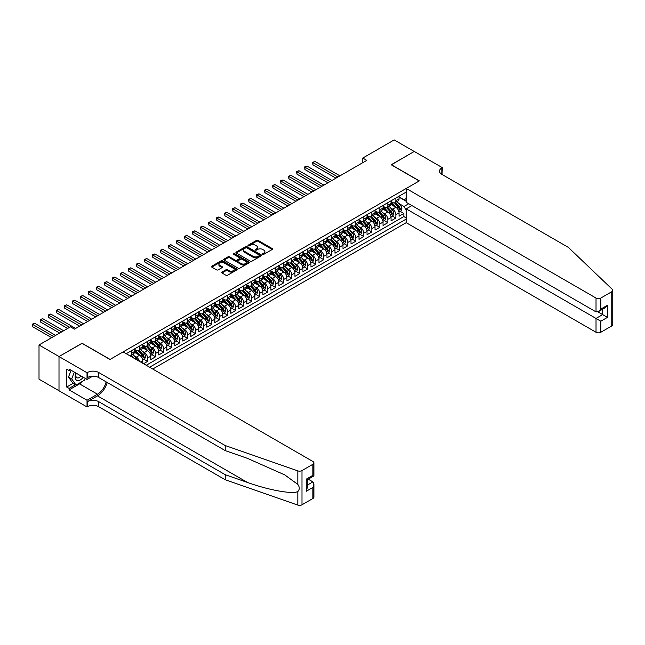 <?xml version="1.0" encoding="UTF-8"?>
<svg xmlns="http://www.w3.org/2000/svg" width="645" height="645" viewBox="0 0 645 645"><rect width="100%" height="100%" fill="white"/><g stroke="black" fill="none" stroke-linecap="round" stroke-linejoin="round"><path stroke-width="0.97" d="M262.765 254.291A0.782 0.452 0 0 0 263.861 254.291L272.214 249.47A1.113 0.645 0 0 0 272.537 249.018A1.113 0.645 0 0 0 272.214 248.567L258.065 240.392A1.113 0.645 0 0 0 256.492 240.392L248.14 245.221A0.782 0.452 0 0 0 249.236 245.85L250.325 245.229A3.556 2.056 0 0 1 255.356 245.229L256.533 245.906A3.556 2.056 0 0 1 257.573 247.366A3.556 2.056 0 0 1 256.533 248.817L255.452 249.438A0.782 0.452 0 0 0 256.549 250.075L257.629 249.446A3.556 2.056 0 0 1 262.66 249.446L263.845 250.131A3.556 2.056 0 0 1 264.885 251.582A3.556 2.056 0 0 1 263.845 253.033L262.765 253.662A0.782 0.452 0 0 0 262.765 254.291L262.765 253.662M221.985 272.077A1.113 0.645 0 0 0 221.654 272.529A1.113 0.645 0 0 0 221.985 272.98L225.952 275.27A1.113 0.645 0 0 0 227.524 275.27L236.804 269.916A1.113 0.645 0 0 0 237.126 269.465A1.113 0.645 0 0 0 236.804 269.013L222.654 260.838A1.113 0.645 0 0 0 221.082 260.838L211.802 266.2A1.113 0.645 0 0 0 211.479 266.651A1.113 0.645 0 0 0 211.802 267.103L216.599 269.876A1.113 0.645 0 0 0 218.171 269.876L222.138 267.578A1.113 0.645 0 0 0 222.469 267.127A1.113 0.645 0 0 0 222.138 266.675L219.76 265.297A2.975 1.717 0 0 1 218.889 264.087A2.975 1.717 0 0 1 220.727 262.499A2.975 1.717 0 0 1 223.968 262.87L233.28 268.247A2.975 1.717 0 0 1 234.151 269.465A2.975 1.717 0 0 1 232.321 271.053A2.975 1.717 0 0 1 229.08 270.674L227.524 269.779A1.113 0.645 0 0 0 225.952 269.779L221.985 272.077L221.985 272.98L225.952 270.707L225.952 269.779M82.06 343.382L59.042 356.532L39.014 344.978L39.014 379.195L59.001 390.725M82.06 343.245L110.093 359.426L419.226 180.947L391.201 164.765L414.219 151.47L394.2 139.909L362.764 158.057L362.764 162.685M39.014 344.978L70.45 326.83L74.457 329.135L366.771 160.371L362.764 158.057M250.397 261.161A1.113 0.645 0 0 0 251.969 261.161L261.249 255.807A1.113 0.645 0 0 0 261.572 255.347A1.113 0.645 0 0 0 261.249 254.896L247.1 246.729A1.113 0.645 0 0 0 245.527 246.729L236.247 252.082A1.113 0.645 0 0 0 235.925 252.534A1.113 0.645 0 0 0 236.247 252.993L250.397 261.161M233.845 254.461A0.782 0.452 0 0 1 234.635 254.573L249.01 262.87L239.747 268.215A1.113 0.645 0 0 1 238.174 268.215L224.025 260.048L224.025 259.137A1.113 0.645 0 0 0 223.702 259.596A1.113 0.645 0 0 0 224.025 260.048M224.025 259.137L227.999 256.847A1.113 0.645 0 0 1 229.572 256.847L235.304 260.161A1.113 0.645 0 0 0 236.876 260.161L239.513 258.637A1.113 0.645 0 0 0 239.835 258.185A1.113 0.645 0 0 0 239.513 257.734L233.538 254.283A0.782 0.452 0 0 1 234.635 253.646L249.026 261.951A1.113 0.645 0 0 1 249.349 262.41A1.113 0.645 0 0 1 249.026 262.862L249.026 261.951M143.569 363.724L147.576 361.41L143.932 359.313M142.36 351.332L144.367 352.493A4.531 2.612 60 0 1 147.576 358.039L150.777 356.185L150.777 359.563L155.582 356.79L151.938 354.686M150.366 346.704L152.381 347.865A4.531 2.612 60 0 1 155.582 353.412L158.783 351.565L158.783 354.944L163.588 352.162L159.944 350.066M158.38 342.084L160.387 343.245A4.531 2.612 60 0 1 163.588 348.792L166.797 346.937L166.797 350.316L171.602 347.542L167.958 345.438M166.386 337.456L168.393 338.617A4.531 2.612 60 0 1 171.602 344.164L174.803 342.318L174.803 345.696L179.608 342.922L175.964 340.818M174.392 332.836L176.408 333.997A4.531 2.612 60 0 1 179.608 339.544L182.809 337.69L182.809 341.068L187.614 338.294L183.97 336.19M182.406 328.208L184.414 329.369A4.531 2.612 60 0 1 187.614 334.916L190.823 333.07L190.823 336.448L195.629 333.675L191.984 331.57M190.412 323.588L192.42 324.749A4.531 2.612 60 0 1 195.629 330.296L198.829 328.442L198.829 331.82L203.635 329.047L199.99 326.942M198.418 318.961L200.434 320.122A4.531 2.612 60 0 1 203.635 325.669L206.835 323.822L206.835 327.2L211.641 324.427L207.996 322.323M206.432 314.341L208.44 315.502A4.531 2.612 60 0 1 211.641 321.049L214.85 319.202L214.85 322.573L219.655 319.799L216.011 317.695M214.438 309.713L216.446 310.874A4.531 2.612 60 0 1 219.655 316.421L222.856 314.575L222.856 317.953L227.661 315.179L224.017 313.075M222.444 305.093L224.46 306.254A4.531 2.612 60 0 1 227.661 311.801L230.862 309.955L230.862 313.325L235.667 310.551L232.023 308.447M230.458 300.465L232.466 301.626A4.531 2.612 60 0 1 235.667 307.173L238.876 305.327L238.876 308.705L243.681 305.932L240.037 303.827M238.465 295.845L240.472 297.006A4.531 2.612 60 0 1 243.681 302.553L246.882 300.707L246.882 304.077L251.687 301.304L248.043 299.199M246.471 291.217L248.486 292.378A4.531 2.612 60 0 1 251.687 297.925L254.888 296.079L254.888 299.457L259.693 296.684L256.049 294.58M254.485 286.598L256.492 287.759A4.531 2.612 60 0 1 259.693 293.306L262.902 291.459L262.902 294.829L267.707 292.056L264.063 289.952M262.491 281.97L264.498 283.131A4.531 2.612 60 0 1 267.707 288.678L270.908 286.832L270.908 290.21L275.713 287.436L272.069 285.332M270.497 277.35L272.512 278.511A4.531 2.612 60 0 1 275.713 284.058L278.914 282.212L278.914 285.582L283.719 282.808L280.075 280.704M278.503 272.722L280.519 273.883A4.531 2.612 60 0 1 283.719 279.438L286.928 277.584L286.928 280.962L291.733 278.189L288.089 276.084M286.517 268.102L288.525 269.263A4.531 2.612 60 0 1 291.733 274.81L294.934 272.964L294.934 276.334L299.74 273.561L296.095 271.456M294.523 263.474L296.539 264.635A4.531 2.612 60 0 1 299.74 270.19L302.94 268.336L302.94 271.714L307.746 268.941L304.101 266.837M302.529 258.855L304.545 260.016A4.531 2.612 60 0 1 307.746 265.563L310.946 263.716L310.946 267.086L315.752 264.313L312.115 262.209M310.543 254.227L312.551 255.388A4.531 2.612 60 0 1 315.752 260.943L318.961 259.088L318.961 262.467L323.766 259.693L320.122 257.589M318.549 249.607L320.557 250.768A4.531 2.612 60 0 1 323.766 256.315L326.967 254.469L326.967 257.839L331.772 255.065L328.128 252.961M326.555 244.979L328.571 246.14A4.531 2.612 60 0 1 331.772 251.695L334.973 249.841L334.973 253.219L339.778 250.445L336.134 248.341M334.57 240.359L336.577 241.52A4.531 2.612 60 0 1 339.778 247.067L342.987 245.221L342.987 248.591L347.792 245.818L344.148 243.713M342.576 235.731L344.583 236.892A4.531 2.612 60 0 1 347.792 242.447L350.993 240.593L350.993 243.971L355.798 241.198L352.154 239.093M350.582 231.112L352.597 232.273A4.531 2.612 60 0 1 355.798 237.82L358.999 235.973L358.999 239.343L363.804 236.57L360.16 234.466M358.596 226.484L360.603 227.645A4.531 2.612 60 0 1 363.804 233.2L367.013 231.345L367.013 234.724L371.818 231.95L368.174 229.846M366.602 221.864L368.609 223.025A4.531 2.612 60 0 1 371.818 228.572L375.019 226.726L375.019 230.096L379.824 227.322L376.18 225.218M374.608 217.236L376.624 218.397A4.531 2.612 60 0 1 379.824 223.952L383.025 222.098L383.025 225.476L387.83 222.702L384.186 220.598M382.622 212.616L384.63 213.777A4.531 2.612 60 0 1 387.83 219.324L391.039 217.478L391.039 220.848L395.845 218.075L395.845 214.704A4.531 2.612 -120 0 0 392.636 209.149L390.628 207.996M392.2 215.97L395.845 218.075M142.771 363.264L142.771 360.813A4.531 2.612 -120 0 0 139.562 355.266L134.612 352.404M139.376 361.305A4.531 2.612 60 0 0 136.361 357.112L134.353 355.951M150.777 356.185A4.531 2.612 -120 0 0 147.576 350.638L142.618 347.784M158.783 351.565A4.531 2.612 -120 0 0 155.582 346.018L150.632 343.156M166.797 346.937A4.531 2.612 -120 0 0 163.588 341.39L158.638 338.536M174.803 342.318A4.531 2.612 -120 0 0 171.602 336.771L166.644 333.908M182.809 337.69A4.531 2.612 -120 0 0 179.608 332.143L174.658 329.289M190.823 333.07A4.531 2.612 -120 0 0 187.614 327.523L182.664 324.661M198.829 328.442A4.531 2.612 -120 0 0 195.629 322.895L190.67 320.041M206.835 323.822A4.531 2.612 -120 0 0 203.635 318.275L198.684 315.413M214.85 319.202A4.531 2.612 -120 0 0 211.641 313.647L206.69 310.793M222.856 314.575A4.531 2.612 -120 0 0 219.655 309.028L214.696 306.165M230.862 309.955A4.531 2.612 -120 0 0 227.661 304.4L222.71 301.546M238.876 305.327A4.531 2.612 -120 0 0 235.667 299.78L230.717 296.918M246.882 300.707A4.531 2.612 -120 0 0 243.681 295.152L238.723 292.298M254.888 296.079A4.531 2.612 -120 0 0 251.687 290.532L246.737 287.67M262.902 291.459A4.531 2.612 -120 0 0 259.693 285.904L254.743 283.05M270.908 286.832A4.531 2.612 -120 0 0 267.707 281.284L262.749 278.422M278.914 282.212A4.531 2.612 -120 0 0 275.713 276.657L270.763 273.803M286.928 277.584A4.531 2.612 -120 0 0 283.719 272.037L278.769 269.175M294.934 272.964A4.531 2.612 -120 0 0 291.733 267.409L286.775 264.555M302.94 268.336A4.531 2.612 -120 0 0 299.74 262.789L294.789 259.927M310.946 263.716A4.531 2.612 -120 0 0 307.746 258.161L302.795 255.307M318.961 259.088A4.531 2.612 -120 0 0 315.752 253.541L310.801 250.679M326.967 254.469A4.531 2.612 -120 0 0 323.766 248.914L318.815 246.059M334.973 249.841A4.531 2.612 -120 0 0 331.772 244.294L326.822 241.432M342.987 245.221A4.531 2.612 -120 0 0 339.778 239.674L334.828 236.812M350.993 240.593A4.531 2.612 -120 0 0 347.792 235.046L342.834 232.184M358.999 235.973A4.531 2.612 -120 0 0 355.798 230.426L350.848 227.564M367.013 231.345A4.531 2.612 -120 0 0 363.804 225.798L358.854 222.936M375.019 226.726A4.531 2.612 -120 0 0 371.818 221.179L366.86 218.316M383.025 222.098A4.531 2.612 -120 0 0 379.824 216.551L374.874 213.689M391.039 217.478A4.531 2.612 -120 0 0 387.83 211.931L382.88 209.069M152.744 369.021L406.213 222.678L596.02 332.264L596.02 318.436L602.664 314.599L602.664 309.181M149.616 367.215L406.213 219.074M406.213 192.065L126.235 353.718M134.757 349.534L136.361 350.453A4.531 2.612 60 0 0 138.627 350.678L141.827 348.832A4.531 2.612 -120 0 0 142.771 346.752L142.771 344.164M142.771 344.906L144.367 345.833A4.531 2.612 60 0 0 146.633 346.059L149.842 344.204A4.531 2.612 -120 0 0 150.777 342.132L150.777 339.544M150.777 340.286L152.381 341.205A4.531 2.612 60 0 0 154.647 341.431L157.848 339.584A4.531 2.612 -120 0 0 158.783 337.504L158.783 334.916M158.783 335.658L160.387 336.585A4.531 2.612 60 0 0 162.653 336.811L165.854 334.957A4.531 2.612 -120 0 0 166.797 332.885L166.797 330.296M166.797 331.038L168.393 331.957A4.531 2.612 60 0 0 170.659 332.183L173.868 330.337A4.531 2.612 -120 0 0 174.803 328.265L174.803 325.669M174.803 326.41L176.408 327.338A4.531 2.612 60 0 0 178.673 327.563L181.874 325.709A4.531 2.612 -120 0 0 182.809 323.637L182.809 321.049M182.809 321.791L184.414 322.71A4.531 2.612 60 0 0 186.679 322.935L189.88 321.089A4.531 2.612 -120 0 0 190.823 319.017L190.823 316.421M190.823 317.163L192.42 318.09A4.531 2.612 60 0 0 194.685 318.316L197.894 316.461A4.531 2.612 -120 0 0 198.829 314.389L198.829 311.801M198.829 312.543L200.434 313.462A4.531 2.612 60 0 0 202.699 313.688L205.9 311.841A4.531 2.612 -120 0 0 206.835 309.769L206.835 307.173M206.835 307.915L208.44 308.842A4.531 2.612 60 0 0 210.705 309.068L213.906 307.214A4.531 2.612 -120 0 0 214.85 305.141L214.85 302.553M214.85 303.295L216.446 304.214A4.531 2.612 60 0 0 218.711 304.44L221.92 302.594A4.531 2.612 -120 0 0 222.856 300.522L222.856 297.925M222.856 298.667L224.46 299.594A4.531 2.612 60 0 0 226.726 299.82L229.926 297.966A4.531 2.612 -120 0 0 230.862 295.894L230.862 293.306M230.862 294.047L232.466 294.967A4.531 2.612 60 0 0 234.732 295.192L237.932 293.346A4.531 2.612 -120 0 0 238.876 291.274L238.876 288.678M238.876 289.42L240.472 290.347A4.531 2.612 60 0 0 242.738 290.572L245.947 288.718A4.531 2.612 -120 0 0 246.882 286.646L246.882 284.058M246.882 284.8L248.486 285.719A4.531 2.612 60 0 0 250.752 285.945L253.953 284.098A4.531 2.612 -120 0 0 254.888 282.026L254.888 279.43M254.888 280.172L256.492 281.099A4.531 2.612 60 0 0 258.758 281.325L261.959 279.47A4.531 2.612 -120 0 0 262.902 277.398L262.902 274.81M262.902 275.552L264.498 276.471A4.531 2.612 60 0 0 266.764 276.697L269.973 274.851A4.531 2.612 -120 0 0 270.908 272.779L270.908 270.19M270.908 270.924L272.512 271.851A4.531 2.612 60 0 0 274.778 272.077L277.979 270.223A4.531 2.612 -120 0 0 278.914 268.151L278.914 265.563M278.914 266.304L280.519 267.224A4.531 2.612 60 0 0 282.784 267.449L285.985 265.603A4.531 2.612 -120 0 0 286.928 263.531L286.928 260.943M286.928 261.677L288.525 262.604A4.531 2.612 60 0 0 290.79 262.829L293.991 260.975A4.531 2.612 -120 0 0 294.934 258.903L294.934 256.315M294.934 257.057L296.539 257.984A4.531 2.612 60 0 0 298.796 258.202L302.005 256.355A4.531 2.612 -120 0 0 302.94 254.283L302.94 251.695M302.94 252.429L304.545 253.356A4.531 2.612 60 0 0 306.81 253.582L310.011 251.727A4.531 2.612 -120 0 0 310.946 249.655L310.946 247.067M310.946 247.809L312.551 248.736A4.531 2.612 60 0 0 314.816 248.954L318.017 247.108A4.531 2.612 -120 0 0 318.961 245.036L318.961 242.447M318.961 243.181L320.557 244.108A4.531 2.612 60 0 0 322.822 244.334L326.031 242.48A4.531 2.612 -120 0 0 326.967 240.408L326.967 237.82M326.967 238.561L328.571 239.489A4.531 2.612 60 0 0 330.837 239.706L334.037 237.86A4.531 2.612 -120 0 0 334.973 235.788L334.973 233.2M334.973 233.933L336.577 234.861A4.531 2.612 60 0 0 338.843 235.086L342.043 233.24A4.531 2.612 -120 0 0 342.987 231.16L342.987 228.572M342.987 229.314L344.583 230.241A4.531 2.612 60 0 0 346.849 230.458L350.058 228.612A4.531 2.612 -120 0 0 350.993 226.54L350.993 223.952M350.993 224.686L352.597 225.613A4.531 2.612 60 0 0 354.863 225.839L358.064 223.992A4.531 2.612 -120 0 0 358.999 221.912L358.999 219.324M358.999 220.066L360.603 220.993A4.531 2.612 60 0 0 362.869 221.211L366.07 219.364A4.531 2.612 -120 0 0 367.013 217.292L367.013 214.704M367.013 215.438L368.609 216.365A4.531 2.612 60 0 0 370.875 216.591L374.084 214.745A4.531 2.612 -120 0 0 375.019 212.665L375.019 210.077M375.019 210.818L376.624 211.745A4.531 2.612 60 0 0 378.889 211.963L382.09 210.117A4.531 2.612 -120 0 0 383.025 208.045L383.025 205.457M383.025 206.19L384.63 207.118A4.531 2.612 60 0 0 386.895 207.343L390.096 205.497A4.531 2.612 -120 0 0 391.039 203.417L391.039 200.829M146.254 365.272L403.851 216.551L403.851 213.455L399.045 216.228L399.045 212.85A4.531 2.612 -120 0 0 395.845 207.303L390.886 204.441M391.039 201.571L392.636 202.498A4.531 2.612 -120 0 0 394.901 202.715A4.531 2.612 -120 0 0 395.845 200.643L395.845 198.055M394.901 202.715L398.11 200.869A4.531 2.612 -120 0 0 399.045 198.797L399.045 196.209M126.751 354.016L126.751 353.412M131.556 350.638L131.556 353.226A4.531 2.612 60 0 1 130.621 355.306A4.531 2.612 60 0 1 129.226 355.443M130.621 355.306L133.821 353.452A4.531 2.612 -120 0 0 134.757 351.38L134.757 348.792M139.562 346.018L139.562 348.606A4.531 2.612 60 0 1 138.627 350.678M147.576 341.39L147.576 343.978A4.531 2.612 60 0 1 146.633 346.059M155.582 336.771L155.582 339.359A4.531 2.612 60 0 1 154.647 341.431M163.588 332.143L163.588 334.731A4.531 2.612 60 0 1 162.653 336.811M171.602 327.523L171.602 330.111A4.531 2.612 60 0 1 170.659 332.183M179.608 322.895L179.608 325.483A4.531 2.612 60 0 1 178.673 327.563M187.614 318.275L187.614 320.863A4.531 2.612 60 0 1 186.679 322.935M195.629 313.647L195.629 316.235A4.531 2.612 60 0 1 194.685 318.316M203.635 309.028L203.635 311.616A4.531 2.612 60 0 1 202.699 313.688M211.641 304.4L211.641 306.988A4.531 2.612 60 0 1 210.705 309.068M219.655 299.78L219.655 302.368A4.531 2.612 60 0 1 218.711 304.44M227.661 295.152L227.661 297.748A4.531 2.612 60 0 1 226.726 299.82M235.667 290.532L235.667 293.12A4.531 2.612 60 0 1 234.732 295.192M243.681 285.904L243.681 288.5A4.531 2.612 60 0 1 242.738 290.572M251.687 281.284L251.687 283.873A4.531 2.612 60 0 1 250.752 285.945M259.693 276.657L259.693 279.253A4.531 2.612 60 0 1 258.758 281.325M267.707 272.037L267.707 274.625A4.531 2.612 60 0 1 266.764 276.697M275.713 267.409L275.713 270.005A4.531 2.612 60 0 1 274.778 272.077M283.719 262.789L283.719 265.377A4.531 2.612 60 0 1 282.784 267.449M291.733 258.161L291.733 260.757A4.531 2.612 60 0 1 290.79 262.829M299.74 253.541L299.74 256.13A4.531 2.612 60 0 1 298.796 258.202M307.746 248.914L307.746 251.51A4.531 2.612 60 0 1 306.81 253.582M315.752 244.294L315.752 246.882A4.531 2.612 60 0 1 314.816 248.954M323.766 239.666L323.766 242.262A4.531 2.612 60 0 1 322.822 244.334M331.772 235.046L331.772 237.634A4.531 2.612 60 0 1 330.837 239.706M339.778 230.426L339.778 233.014A4.531 2.612 60 0 1 338.843 235.086M347.792 225.798L347.792 228.386A4.531 2.612 60 0 1 346.849 230.458M355.798 221.179L355.798 223.767A4.531 2.612 60 0 1 354.863 225.839M363.804 216.551L363.804 219.139A4.531 2.612 60 0 1 362.869 221.211M371.818 211.931L371.818 214.519A4.531 2.612 60 0 1 370.875 216.591M379.824 207.303L379.824 209.891A4.531 2.612 60 0 1 378.889 211.963M387.83 202.683L387.83 205.271A4.531 2.612 60 0 1 386.895 207.343M387.83 219.324L387.83 222.702M379.824 223.952L379.824 227.322M371.818 228.572L371.818 231.95M363.804 233.2L363.804 236.57M355.798 237.82L355.798 241.198M347.792 242.447L347.792 245.818M339.778 247.067L339.778 250.445M331.772 251.695L331.772 255.065M323.766 256.315L323.766 259.693M315.752 260.943L315.752 264.313M307.746 265.563L307.746 268.941M299.74 270.19L299.74 273.561M291.733 274.81L291.733 278.189M283.719 279.438L283.719 282.808M275.713 284.058L275.713 287.436M267.707 288.678L267.707 292.056M259.693 293.306L259.693 296.684M251.687 297.925L251.687 301.304M243.681 302.553L243.681 305.932M235.667 307.173L235.667 310.551M227.661 311.801L227.661 315.179M219.655 316.421L219.655 319.799M211.641 321.049L211.641 324.427M203.635 325.669L203.635 329.047M195.629 330.296L195.629 333.675M187.614 334.916L187.614 338.294M179.608 339.544L179.608 342.922M171.602 344.164L171.602 347.542M163.588 348.792L163.588 352.162M155.582 353.412L155.582 356.79M147.576 358.039L147.576 361.41M406.213 210.286L404.012 206.473L398.634 203.369M404.012 206.473L408.736 203.747M399.045 197.128L406.213 201.272M399.045 196.943L404.012 199.813L406.213 198.539M400.206 211.35L403.851 213.455M403.851 216.551L406.213 217.913M263.071 254.404L263.845 253.961A3.556 2.056 0 0 0 264.885 252.509L264.885 251.582M257.573 247.366L257.573 248.285A3.556 2.056 0 0 1 256.533 249.736L255.759 250.179M272.198 249.478L258.065 241.319A1.113 0.645 0 0 0 256.492 241.319L248.454 245.963M261.233 255.815L247.1 247.648A1.113 0.645 0 0 0 245.527 247.648L236.264 253.001M259.282 255.67A0.782 0.452 0 0 0 259.282 255.033L246.866 247.857A0.782 0.452 0 0 0 245.761 247.857L244.624 248.519A3.556 2.056 0 0 0 243.576 249.97A3.556 2.056 0 0 0 244.624 251.421L253.114 256.323A3.556 2.056 0 0 0 258.145 256.323L259.282 255.67L259.282 256.589A0.782 0.452 0 0 0 259.508 256.275L259.508 255.347M243.576 249.97L243.576 250.897A3.556 2.056 0 0 0 244.624 252.348L244.624 251.421M259.282 256.589L258.145 257.25A3.556 2.056 0 0 1 253.114 257.25L244.624 252.348M224.041 260.056L227.999 257.774L227.999 256.847M239.835 258.185L239.835 259.113A1.113 0.645 0 0 1 239.513 259.564L236.876 261.088A1.113 0.645 0 0 1 235.304 261.088L229.572 257.774A1.113 0.645 0 0 0 227.999 257.774M241.262 263.595A2.975 1.717 0 0 0 244.503 263.974A2.975 1.717 0 0 0 246.342 262.386A2.975 1.717 0 0 0 245.463 261.169L242.181 259.274A1.113 0.645 0 0 0 240.609 259.274L237.981 260.798A1.113 0.645 0 0 0 237.65 261.249A1.113 0.645 0 0 0 237.981 261.701L241.262 263.595L241.262 264.523A2.975 1.717 0 0 0 244.503 264.893A2.975 1.717 0 0 0 246.342 263.305L246.342 262.386M237.65 261.249L237.65 262.176A1.113 0.645 0 0 0 237.981 262.628L237.981 261.701M241.262 264.523L237.981 262.628M234.151 269.465L234.151 270.392A2.975 1.717 0 0 1 232.321 271.972A2.975 1.717 0 0 1 229.08 271.601L227.524 270.707A1.113 0.645 0 0 0 225.952 270.707M218.889 264.087L218.889 265.014A2.975 1.717 0 0 0 219.76 266.224L219.76 265.297M222.138 266.675L222.138 267.578L219.76 266.224M236.804 269.013L236.804 269.916L222.654 261.765A1.113 0.645 0 0 0 221.082 261.765L211.818 267.111L211.802 266.2M398.981 212.06L401.045 210.867L401.851 208.553A2.999 1.733 -120 0 0 400.682 205.731L397.022 201.498M396.288 207.593L391.95 202.57A8.667 4.999 -120 0 0 391.039 201.619M393.91 206.19L391.483 203.377A7.192 4.152 -120 0 0 391.039 202.893M339.939 175.859L314.994 161.46L312.994 162.613L312.994 164.927L335.94 178.173M394.498 202.885L398.199 207.166A2.999 1.733 60 0 1 399.263 209.238L400.231 208.682A2.999 1.733 -120 0 0 399.158 206.61L395.498 202.377M394.716 202.812L398.691 207.416A1.532 0.879 60 0 1 399.078 208.013L400.231 208.682M312.994 164.927L312.551 162.363L337.94 177.02M312.551 162.363L314.994 161.46M76.013 373.084A7.361 4.249 120 0 0 77.739 380.631A7.361 4.249 120 0 0 83.229 377.252M76.255 373.229A5.039 2.911 120 0 0 76.876 377.736A5.039 2.911 120 0 0 77.61 377.962A5.039 2.911 120 0 0 81.085 376.019M85.293 378.446L84.664 380.074L76.021 385.065L72.812 383.211L68.491 377.059L71.127 370.262M76.021 385.065L71.692 378.913L74.336 372.117M68.491 377.059L71.692 378.913M411.897 205.57L406.213 208.851L600.826 321.21L600.826 332.264L611.758 325.951L611.758 291.733A3.394 1.959 0 0 0 612.75 290.347A3.394 1.959 0 0 0 612.258 289.331L568.39 247.414L441.849 174.36A7.925 4.579 180 0 1 439.527 171.127A7.925 4.579 180 0 1 441.849 167.885L442.293 167.636L414.259 151.446L391.313 164.838M406.213 208.851L406.213 222.678M391.313 164.693L419.347 180.882L406.213 188.461L596.02 298.046A3.394 1.959 0 0 0 600.826 298.046L611.758 291.733M442.293 167.636L442.051 174.472M406.213 188.461L406.213 202.288L596.02 311.874L596.02 298.046M612.75 290.347L612.75 324.564A3.394 1.959 180 0 1 611.758 325.951M600.826 332.264A3.394 1.959 180 0 1 596.02 332.264M440.849 173.658A7.925 4.579 180 0 1 441.849 172.949L441.849 167.885M597.939 311.874L607.469 317.372L600.826 321.21M600.826 298.046L600.826 309.092L598.423 311.632L596.02 311.874M600.826 309.092L607.469 305.254L605.066 307.794L598.423 311.632M312.914 498.488L312.914 487.435L313.905 484.081L313.905 497.093A3.394 1.959 180 0 1 312.914 498.488L301.981 504.793A3.394 1.959 180 0 1 297.821 505.091L225.218 479.759L225.218 474.696L98.685 401.642A7.925 4.579 -0 0 0 87.47 401.642L97.484 395.861A14.754 8.514 120 0 0 107.223 382.485M225.218 474.696L247.478 482.46C268.755 490.127 292.532 494.425 297.821 491.554C299.748 489.579 299.748 487.201 297.821 484.403L284.759 474.905L247.478 458.369L225.218 450.605L98.685 377.551A7.925 4.579 -0 0 0 87.47 377.551L87.47 372.488L87.027 372.737L59.001 356.556L81.947 343.309L109.973 359.491L123.106 351.912L312.914 461.498A3.394 1.959 -0 0 1 313.905 462.884A3.394 1.959 -0 0 1 312.914 464.271L301.981 470.576L301.981 504.793M225.218 479.759L98.685 406.705A7.925 4.579 -0 0 0 87.47 406.705L87.027 406.955L59.001 390.773L59.001 356.556M225.218 450.605L225.218 445.542L98.685 372.488A7.925 4.579 -0 0 0 87.47 372.488M297.821 484.403L297.821 470.874L225.218 445.542M83.076 380.993A12.739 7.353 -60 0 1 79.545 383.864L69.088 389.894L69.088 388.419L75.457 384.743M70.37 369.827L69.088 370.569L66.685 369.182L66.685 387.032L69.088 388.419M69.088 370.569L69.088 369.085L87.027 379.445L87.027 372.737M87.027 406.955L87.027 400.255L97.484 394.216A12.739 7.353 120 0 0 106.111 381.84M69.088 389.894L87.027 400.255M308.221 479.179L312.914 481.888L313.905 484.081M92.622 376.22L87.027 379.445M297.821 470.874A3.394 1.959 -0 0 0 301.981 470.576M66.685 387.032L73.054 383.356M312.914 487.435L306.262 491.272L307.262 487.918L307.262 479.735L313.905 475.897L313.905 462.884M306.262 491.272L306.262 479.154C307.56 479.904 307.56 479.904 306.262 479.154L312.914 475.317C314.212 476.066 314.212 476.066 312.914 475.317L312.914 464.271M390.967 216.68L393.039 215.486L393.837 213.172A2.999 1.733 -120 0 0 392.668 210.359L389.008 206.118M388.282 212.221L383.936 207.198A8.667 4.999 -120 0 0 383.025 206.247M385.895 210.81L383.469 207.996A7.192 4.152 -120 0 0 383.025 207.521M331.933 180.487L306.988 166.079L304.98 167.24L304.98 169.554L327.926 182.801M386.484 207.505L390.185 211.794A2.999 1.733 60 0 1 391.257 213.858L392.216 213.302A2.999 1.733 -120 0 0 391.152 211.238L387.492 206.997M386.702 207.432L390.685 212.044A1.532 0.879 60 0 1 391.064 212.64L392.216 213.302M304.98 169.554L304.545 166.982L329.934 181.64M304.545 166.982L306.988 166.079M382.961 221.308L385.033 220.114L385.831 217.8A2.999 1.733 -120 0 0 384.662 214.978L381.002 210.746M380.268 216.841L375.93 211.818A8.667 4.999 -120 0 0 375.019 210.867M377.889 215.438L375.463 212.624A7.192 4.152 -120 0 0 375.019 212.141M323.927 185.107L298.974 170.707L296.974 171.86L296.974 174.174L319.92 187.421M378.478 212.132L382.179 216.414A2.999 1.733 60 0 1 383.251 218.486L384.21 217.929A2.999 1.733 -120 0 0 383.138 215.857L379.478 211.625M378.696 212.06L382.67 216.664A1.532 0.879 60 0 1 383.057 217.26L384.21 217.929M296.974 174.174L296.539 171.61L321.919 186.268M296.539 171.61L298.974 170.707M374.955 225.927L377.019 224.734L377.825 222.42A2.999 1.733 -120 0 0 376.656 219.606L372.995 215.365M372.262 221.469L367.924 216.446A8.667 4.999 -120 0 0 367.013 215.494M369.883 220.058L367.457 217.244A7.192 4.152 -120 0 0 367.013 216.768M315.913 189.735L290.968 175.327L288.968 176.488L288.968 178.802L311.914 192.049M370.472 216.752L374.173 221.042A2.999 1.733 60 0 1 375.245 223.106L376.204 222.549A2.999 1.733 -120 0 0 375.132 220.485L371.472 216.244M370.69 216.68L374.664 221.291A1.532 0.879 60 0 1 375.051 221.888L376.204 222.549M288.968 178.802L288.525 176.23L313.913 190.888M288.525 176.23L290.968 175.327M366.94 230.555L369.013 229.362L369.811 227.048A2.999 1.733 -120 0 0 368.642 224.226L364.989 219.993M364.256 226.089L359.91 221.066A8.667 4.999 -120 0 0 358.999 220.114M361.869 224.686L359.442 221.872A7.192 4.152 -120 0 0 358.999 221.388M307.907 194.355L282.962 179.955L280.962 181.108L280.962 183.422L303.9 196.669M362.458 221.38L366.158 225.661A2.999 1.733 60 0 1 367.231 227.733L368.19 227.177A2.999 1.733 -120 0 0 367.126 225.105L363.466 220.872M362.675 221.308L366.658 225.911A1.532 0.879 60 0 1 367.037 226.508L368.19 227.177M280.962 183.422L280.519 180.858L305.907 195.516M280.519 180.858L282.962 179.955M358.934 235.175L361.007 233.982L361.805 231.668A2.999 1.733 -120 0 0 360.636 228.854L356.975 224.613M356.242 230.717L351.904 225.694A8.667 4.999 -120 0 0 350.993 224.742M353.863 229.306L351.436 226.492A7.192 4.152 -120 0 0 350.993 226.016M299.901 198.983L274.955 184.575L272.948 185.736L272.948 188.05L295.894 201.296M354.452 226L358.152 230.289A2.999 1.733 60 0 1 359.225 232.353L360.184 231.797A2.999 1.733 -120 0 0 359.112 229.733L355.451 225.492M354.669 225.927L358.644 230.539A1.532 0.879 60 0 1 359.031 231.136L360.184 231.797M272.948 188.05L272.512 185.478L297.893 200.135M272.512 185.478L274.955 184.575M350.928 239.803L352.992 238.61L353.799 236.296A2.999 1.733 -120 0 0 352.63 233.474L348.969 229.241M348.236 235.336L343.898 230.313A8.667 4.999 -120 0 0 342.987 229.362M345.857 233.925L343.43 231.12A7.192 4.152 -120 0 0 342.987 230.636M291.887 203.602L266.941 189.203L264.942 190.356L264.942 192.67L287.888 205.916M346.446 230.628L350.146 234.909A2.999 1.733 60 0 1 351.219 236.981L352.178 236.425A2.999 1.733 -120 0 0 351.106 234.353L347.445 230.12M346.663 230.555L350.638 235.159A1.532 0.879 60 0 1 351.025 235.756L352.178 236.425M264.942 192.67L264.498 190.106L289.887 204.763M264.498 190.106L266.941 189.203M342.914 244.423L344.986 243.23L345.784 240.916A2.999 1.733 -120 0 0 344.615 238.102L340.963 233.861M340.229 239.964L335.884 234.941A8.667 4.999 -120 0 0 334.973 233.99M337.843 238.553L335.416 235.739A7.192 4.152 -120 0 0 334.973 235.256M283.881 208.23L258.935 193.823L256.936 194.984L256.936 197.297L279.874 210.544M338.432 235.248L342.14 239.537A2.999 1.733 60 0 1 343.204 241.601L344.164 241.045A2.999 1.733 -120 0 0 343.1 238.981L339.439 234.74M338.649 235.175L342.632 239.787A1.532 0.879 60 0 1 343.011 240.383L344.164 241.045M256.936 197.297L256.492 194.726L281.881 209.383M256.492 194.726L258.935 193.823M334.908 249.051L336.98 247.857L337.778 245.543A2.999 1.733 -120 0 0 336.609 242.722L332.949 238.489M332.215 244.584L327.878 239.561A8.667 4.999 -120 0 0 326.967 238.61M329.837 243.173L327.41 240.367A7.192 4.152 -120 0 0 326.967 239.884M275.875 212.85L250.929 198.45L248.922 199.603L248.922 201.917L271.868 215.164M330.425 239.875L334.126 244.157A2.999 1.733 60 0 1 335.198 246.229L336.158 245.672A2.999 1.733 -120 0 0 335.086 243.6L331.433 239.368M330.643 239.803L334.618 244.407A1.532 0.879 60 0 1 335.005 245.003L336.158 245.672M248.922 201.917L248.486 199.353L273.867 214.011M248.486 199.353L250.929 198.45M326.902 253.67L328.966 252.477L329.772 250.163A2.999 1.733 -120 0 0 328.603 247.349L324.943 243.109M324.209 249.212L319.872 244.189A8.667 4.999 -120 0 0 318.961 243.238M321.831 247.801L319.404 244.987A7.192 4.152 -120 0 0 318.961 244.503M267.86 217.478L242.915 203.07L240.916 204.231L240.916 206.537L263.861 219.792M322.419 244.495L326.12 248.785A2.999 1.733 60 0 1 327.192 250.849L328.152 250.292A2.999 1.733 -120 0 0 327.079 248.228L323.419 243.987M322.637 244.423L326.612 249.026A1.532 0.879 60 0 1 326.999 249.631L328.152 250.292M240.916 206.537L240.472 203.973L265.861 218.631M240.472 203.973L242.915 203.07M318.888 258.298L320.96 257.105L321.758 254.791A2.999 1.733 -120 0 0 320.589 251.969L316.937 247.736M316.203 253.832L311.858 248.809A8.667 4.999 -120 0 0 310.946 247.857M313.825 252.421L311.39 249.615A7.192 4.152 -120 0 0 310.946 249.131M259.854 222.098L234.909 207.698L232.91 208.851L232.91 211.165L255.847 224.412M314.405 249.123L318.114 253.404A2.999 1.733 60 0 1 319.178 255.468L320.138 254.92A2.999 1.733 -120 0 0 319.073 252.848L315.413 248.615M314.623 249.051L318.606 253.654A1.532 0.879 60 0 1 318.993 254.251L320.138 254.92M232.91 211.165L232.466 208.601L257.855 223.259M232.466 208.601L234.909 207.698M310.882 262.918L312.954 261.725L313.752 259.411A2.999 1.733 -120 0 0 312.583 256.597L308.923 252.356M308.189 258.46L303.851 253.437A8.667 4.999 -120 0 0 302.94 252.477M305.811 257.049L303.384 254.235A7.192 4.152 -120 0 0 302.94 253.751M251.848 226.726L226.903 212.318L224.895 213.479L224.895 215.785L247.841 229.031M306.399 253.743L310.1 258.032A2.999 1.733 60 0 1 311.172 260.096L312.132 259.54A2.999 1.733 -120 0 0 311.059 257.476L307.407 253.235M306.617 253.67L310.592 258.274A1.532 0.879 60 0 1 310.979 258.879L312.132 259.54M224.895 215.785L224.46 213.221L249.841 227.879M224.46 213.221L226.903 212.318M302.876 267.546L304.948 266.353L305.746 264.039A2.999 1.733 -120 0 0 304.577 261.217L300.917 256.984M300.183 263.079L295.845 258.056A8.667 4.999 -120 0 0 294.934 257.105M297.805 261.668L295.378 258.863A7.192 4.152 -120 0 0 294.934 258.379M243.834 231.345L218.889 216.946L216.889 218.099L216.889 220.413L239.835 233.659M298.393 258.371L302.094 262.652A2.999 1.733 60 0 1 303.166 264.716L304.126 264.168A2.999 1.733 -120 0 0 303.053 262.096L299.393 257.863M298.611 258.298L302.586 262.902A1.532 0.879 60 0 1 302.973 263.499L304.126 264.168M216.889 220.413L216.446 217.849L241.835 232.506M216.446 217.849L218.889 216.946M294.87 272.166L296.934 270.973L297.732 268.659A2.999 1.733 -120 0 0 296.571 265.845L292.911 261.604M292.177 267.707L287.831 262.684A8.667 4.999 -120 0 0 286.928 261.725M289.798 266.296L287.372 263.483A7.192 4.152 -120 0 0 286.928 262.999M235.828 235.973L210.883 221.566L208.883 222.727L208.883 225.032L231.821 238.279M290.387 262.991L294.088 267.28A2.999 1.733 60 0 1 295.152 269.344L296.119 268.788A2.999 1.733 -120 0 0 295.047 266.724L291.387 262.483M290.605 262.918L294.58 267.522A1.532 0.879 60 0 1 294.967 268.127L296.119 268.788M208.883 225.032L208.44 222.469L233.829 237.126M208.44 222.469L210.883 221.566M286.856 276.794L288.928 275.6L289.726 273.286A2.999 1.733 -120 0 0 288.557 270.465L284.897 266.232M284.163 272.327L279.825 267.304A8.667 4.999 -120 0 0 278.914 266.353M281.784 270.916L279.358 268.11A7.192 4.152 -120 0 0 278.914 267.627M227.822 240.593L202.877 226.193L200.869 227.346L200.869 229.66L223.815 242.907M282.373 267.619L286.074 271.9A2.999 1.733 60 0 1 287.146 273.964L288.105 273.416A2.999 1.733 -120 0 0 287.033 271.343L283.381 267.111M282.591 267.546L286.565 272.15A1.532 0.879 60 0 1 286.952 272.746L288.105 273.416M200.869 229.66L200.434 227.096L225.814 241.754M200.434 227.096L202.877 226.193M278.85 281.413L280.922 280.22L281.72 277.906A2.999 1.733 -120 0 0 280.551 275.092L276.89 270.852M276.157 276.955L271.819 271.932A8.667 4.999 -120 0 0 270.908 270.973M273.778 275.544L271.351 272.73A7.192 4.152 -120 0 0 270.908 272.246M219.808 245.221L194.863 230.813L192.863 231.974L192.863 234.28L215.809 247.527M274.367 272.238L278.068 276.52A2.999 1.733 60 0 1 279.14 278.592L280.099 278.035A2.999 1.733 -120 0 0 279.027 275.971L275.367 271.73M274.585 272.166L278.559 276.769A1.532 0.879 60 0 1 278.946 277.374L280.099 278.035M192.863 234.28L192.42 231.716L217.808 246.374M192.42 231.716L194.863 230.813M270.844 286.041L272.908 284.84L273.714 282.534A2.999 1.733 -120 0 0 272.545 279.712L268.884 275.48M268.151 281.575L263.813 276.552A8.667 4.999 -120 0 0 262.902 275.6M265.772 280.164L263.345 277.358A7.192 4.152 -120 0 0 262.902 276.874M211.802 249.841L186.857 235.441L184.857 236.594L184.857 238.908L207.803 252.155M266.361 276.858L270.061 281.147A2.999 1.733 60 0 1 271.126 283.211L272.093 282.663A2.999 1.733 -120 0 0 271.021 280.591L267.361 276.358M266.579 276.794L270.553 281.397A1.532 0.879 60 0 1 270.94 281.994L272.093 282.663M184.857 238.908L184.414 236.344L209.802 251.002M184.414 236.344L186.857 235.441M262.829 290.661L264.901 289.468L265.7 287.154A2.999 1.733 -120 0 0 264.531 284.34L260.87 280.099M260.137 286.203L255.799 281.18A8.667 4.999 -120 0 0 254.888 280.22M257.758 284.792L255.331 281.978A7.192 4.152 -120 0 0 254.888 281.494M203.796 254.469L178.85 240.061L176.843 241.222L176.843 243.528L199.789 256.775M258.347 281.486L262.047 285.767A2.999 1.733 60 0 1 263.12 287.839L264.079 287.283A2.999 1.733 -120 0 0 263.015 285.219L259.355 280.978M258.564 281.413L262.547 286.017A1.532 0.879 60 0 1 262.926 286.622L264.079 287.283M176.843 243.528L176.408 240.964L201.796 255.622M176.408 240.964L178.85 240.061M254.823 295.289L256.895 294.088L257.694 291.782A2.999 1.733 -120 0 0 256.525 288.96L252.864 284.727M252.131 290.822L247.793 285.8A8.667 4.999 -120 0 0 246.882 284.848M249.752 289.411L247.325 286.606A7.192 4.152 -120 0 0 246.882 286.122M195.79 259.088L170.836 244.689L168.837 245.842L168.837 248.156L191.783 261.402M250.341 286.106L254.041 290.395A2.999 1.733 60 0 1 255.114 292.459L256.073 291.911A2.999 1.733 -120 0 0 255.001 289.839L251.34 285.606M250.558 286.041L254.533 290.645A1.532 0.879 60 0 1 254.92 291.242L256.073 291.911M168.837 248.156L168.393 245.592L193.782 260.249M168.393 245.592L170.836 244.689M246.817 299.909L248.881 298.716L249.688 296.402A2.999 1.733 -120 0 0 248.519 293.588L244.858 289.347M244.124 295.45L239.787 290.427A8.667 4.999 -120 0 0 238.876 289.468M241.746 294.039L239.319 291.226A7.192 4.152 -120 0 0 238.876 290.742M187.776 263.716L162.83 249.309L160.831 250.47L160.831 252.775L183.777 266.022M242.335 290.734L246.035 295.015A2.999 1.733 60 0 1 247.1 297.087L248.067 296.531A2.999 1.733 -120 0 0 246.995 294.467L243.334 290.226M242.552 290.661L246.527 295.265A1.532 0.879 60 0 1 246.914 295.87L248.067 296.531M160.831 252.775L160.387 250.212L185.776 264.869M160.387 250.212L162.83 249.309M238.803 304.537L240.875 303.335L241.673 301.03A2.999 1.733 -120 0 0 240.504 298.208L236.844 293.975M236.118 300.07L231.773 295.047A8.667 4.999 -120 0 0 230.862 294.096M233.732 298.659L231.305 295.853A7.192 4.152 -120 0 0 230.862 295.37M179.77 268.336L154.824 253.936L152.817 255.089L152.817 257.403L175.763 270.65M234.32 295.354L238.021 299.643A2.999 1.733 60 0 1 239.093 301.707L240.053 301.159A2.999 1.733 -120 0 0 238.989 299.087L235.328 294.854M234.538 295.289L238.521 299.893A1.532 0.879 60 0 1 238.9 300.489L240.053 301.159M152.817 257.403L152.381 254.839L177.77 269.489M152.381 254.839L154.824 253.936M230.797 309.157L232.869 307.963L233.667 305.649A2.999 1.733 -120 0 0 232.498 302.836L228.838 298.595M228.104 304.698L223.767 299.667A8.667 4.999 -120 0 0 222.856 298.716M225.726 303.287L223.299 300.473A7.192 4.152 -120 0 0 222.856 299.99M171.763 272.964L146.81 258.556L144.811 259.717L144.811 262.023L167.756 275.27M226.314 299.981L230.015 304.263A2.999 1.733 60 0 1 231.087 306.335L232.047 305.778A2.999 1.733 -120 0 0 230.975 303.714L227.314 299.474M226.532 299.909L230.507 304.513A1.532 0.879 60 0 1 230.894 305.117L232.047 305.778M144.811 262.023L144.367 259.459L169.756 274.117M144.367 259.459L146.81 258.556M222.791 313.784L224.855 312.583L225.661 310.277A2.999 1.733 -120 0 0 224.492 307.455L220.832 303.223M220.098 309.318L215.761 304.295A8.667 4.999 -120 0 0 214.85 303.344M217.72 307.907L215.293 305.101A7.192 4.152 -120 0 0 214.85 304.617M163.749 277.584L138.804 263.184L136.805 264.337L136.805 266.651L159.75 279.898M218.308 304.601L222.009 308.891A2.999 1.733 60 0 1 223.073 310.954L224.041 310.406A2.999 1.733 -120 0 0 222.968 308.334L219.308 304.101M218.526 304.537L222.501 309.14A1.532 0.879 60 0 1 222.888 309.737L224.041 310.406M136.805 266.651L136.361 264.087L161.75 278.737M136.361 264.087L138.804 263.184M214.777 318.404L216.849 317.211L217.647 314.897A2.999 1.733 -120 0 0 216.478 312.083L212.818 307.842M212.092 313.946L207.746 308.915A8.667 4.999 -120 0 0 206.835 307.963M209.706 312.535L207.279 309.721A7.192 4.152 -120 0 0 206.835 309.237M155.743 282.212L130.798 267.804L128.79 268.965L128.79 271.271L151.736 284.518M210.294 309.229L213.995 313.51A2.999 1.733 60 0 1 215.067 315.582L216.027 315.026A2.999 1.733 -120 0 0 214.962 312.962L211.302 308.721M210.512 309.157L214.495 313.76A1.532 0.879 60 0 1 214.874 314.357L216.027 315.026M128.79 271.271L128.355 268.707L153.744 283.365M128.355 268.707L130.798 267.804M206.771 323.032L208.843 321.831L209.641 319.525A2.999 1.733 -120 0 0 208.472 316.703L204.812 312.47M204.078 318.565L199.74 313.543A8.667 4.999 -120 0 0 198.829 312.591M201.7 317.155L199.273 314.349A7.192 4.152 -120 0 0 198.829 313.865M147.737 286.832L122.784 272.432L120.784 273.585L120.784 275.899L143.73 289.145M202.288 313.849L205.989 318.138A2.999 1.733 60 0 1 207.061 320.202L208.021 319.646A2.999 1.733 -120 0 0 206.948 317.582L203.288 313.349M202.506 313.784L206.481 318.388A1.532 0.879 60 0 1 206.868 318.985L208.021 319.646M120.784 275.899L120.349 273.335L145.73 287.984M120.349 273.335L122.784 272.432M198.765 327.652L200.829 326.459L201.635 324.145A2.999 1.733 -120 0 0 200.466 321.331L196.806 317.09M196.072 323.193L191.734 318.162A8.667 4.999 -120 0 0 190.823 317.211M193.694 321.782L191.267 318.969A7.192 4.152 -120 0 0 190.823 318.485M139.723 291.459L114.778 277.052L112.778 278.213L112.778 280.519L135.724 293.765M194.282 318.477L197.983 322.758A2.999 1.733 60 0 1 199.047 324.83L200.015 324.274A2.999 1.733 -120 0 0 198.942 322.21L195.282 317.969M194.5 318.404L198.475 323.008A1.532 0.879 60 0 1 198.862 323.605L200.015 324.274M112.778 280.519L112.335 277.955L137.724 292.612M112.335 277.955L114.778 277.052M190.751 332.28L192.823 331.079L193.621 328.773A2.999 1.733 -120 0 0 192.452 325.951L188.8 321.718M188.066 327.813L183.72 322.79A8.667 4.999 -120 0 0 182.809 321.839M185.679 326.402L183.253 323.596A7.192 4.152 -120 0 0 182.809 323.113M131.717 296.079L106.772 281.68L104.772 282.833L104.772 285.146L127.71 298.393M186.268 323.097L189.969 327.386A2.999 1.733 60 0 1 191.041 329.45L192 328.894A2.999 1.733 -120 0 0 190.936 326.83L187.276 322.597M186.486 323.032L190.469 327.636A1.532 0.879 60 0 1 190.847 328.232L192 328.894M104.772 285.146L104.329 282.575L129.718 297.232M104.329 282.575L106.772 281.68M182.745 336.9L184.817 335.706L185.615 333.392A2.999 1.733 -120 0 0 184.446 330.579L180.785 326.338M180.052 332.441L175.714 327.41A8.667 4.999 -120 0 0 174.803 326.459M177.673 331.03L175.247 328.216A7.192 4.152 -120 0 0 174.803 327.733M123.711 300.707L98.766 286.299L96.758 287.46L96.758 289.766L119.704 303.013M178.262 327.725L181.963 332.006A2.999 1.733 60 0 1 183.035 334.078L183.994 333.521A2.999 1.733 -120 0 0 182.922 331.457L179.262 327.217M178.48 327.652L182.454 332.256A1.532 0.879 60 0 1 182.841 332.852L183.994 333.521M96.758 289.766L96.323 287.202L121.703 301.86M96.323 287.202L98.766 286.299M174.739 341.528L176.803 340.326L177.609 338.02A2.999 1.733 -120 0 0 176.44 335.198L172.779 330.966M172.046 337.061L167.708 332.038A8.667 4.999 -120 0 0 166.797 331.087M169.667 335.65L167.24 332.844A7.192 4.152 -120 0 0 166.797 332.36M115.697 305.327L90.752 290.927L88.752 292.08L88.752 294.394L111.698 307.641M170.256 332.344L173.957 336.634A2.999 1.733 60 0 1 175.029 338.698L175.988 338.141A2.999 1.733 -120 0 0 174.916 336.077L171.256 331.844M170.474 332.28L174.448 336.883A1.532 0.879 60 0 1 174.835 337.48L175.988 338.141M88.752 294.394L88.309 291.822L113.697 306.48M88.309 291.822L90.752 290.927M166.724 346.147L168.797 344.954L169.595 342.64A2.999 1.733 -120 0 0 168.426 339.826L164.773 335.585M164.04 341.689L159.694 336.658A8.667 4.999 -120 0 0 158.783 335.706M161.653 340.278L159.226 337.464A7.192 4.152 -120 0 0 158.783 336.98M107.691 309.955L82.745 295.547L80.746 296.7L80.746 299.014L103.684 312.261M162.242 336.972L165.942 341.253A2.999 1.733 60 0 1 167.015 343.325L167.974 342.769A2.999 1.733 -120 0 0 166.91 340.697L163.249 336.464M162.459 336.9L166.442 341.503A1.532 0.879 60 0 1 166.821 342.1L167.974 342.769M80.746 299.014L80.302 296.45L105.691 311.108M80.302 296.45L82.745 295.547M158.718 350.775L160.79 349.574L161.589 347.268A2.999 1.733 -120 0 0 160.42 344.446L156.759 340.213M156.026 346.309L151.688 341.286A8.667 4.999 -120 0 0 150.777 340.334M153.647 344.898L151.22 342.092A7.192 4.152 -120 0 0 150.777 341.608M99.685 314.575L74.739 300.175L72.732 301.328L72.732 303.642L95.678 316.889M154.236 341.592L157.936 345.881A2.999 1.733 60 0 1 159.009 347.945L159.968 347.389A2.999 1.733 -120 0 0 158.896 345.325L155.243 341.092M154.453 341.528L158.428 346.131A1.532 0.879 60 0 1 158.815 346.728L159.968 347.389M72.732 303.642L72.296 301.07L97.677 315.728M72.296 301.07L74.739 300.175M150.712 355.395L152.776 354.202L153.583 351.888A2.999 1.733 -120 0 0 152.413 349.074L148.753 344.833M148.019 350.936L143.682 345.905A8.667 4.999 -120 0 0 142.771 344.954M145.641 349.526L143.214 346.712A7.192 4.152 -120 0 0 142.771 346.228M91.671 319.194L66.725 304.795L64.726 305.948L64.726 308.262L87.672 321.508M146.23 346.22L149.93 350.501A2.999 1.733 60 0 1 151.003 352.573L151.962 352.017A2.999 1.733 -120 0 0 150.89 349.945L147.229 345.712M146.447 346.147L150.422 350.751A1.532 0.879 60 0 1 150.809 351.348L151.962 352.017M64.726 308.262L64.282 305.698L89.671 320.355M64.282 305.698L66.725 304.795M142.698 360.015L144.77 358.822L145.568 356.516A2.999 1.733 -120 0 0 144.399 353.694L140.747 349.461M140.013 355.556L135.668 350.533A8.667 4.999 -120 0 0 134.757 349.582M137.627 354.145L135.2 351.34A7.192 4.152 -120 0 0 134.757 350.856M83.665 323.822L58.719 309.423L56.72 310.576L56.72 312.889L79.657 326.136M138.215 350.84L141.924 355.129A2.999 1.733 60 0 1 142.988 357.193L143.948 356.637A2.999 1.733 -120 0 0 142.884 354.573L139.223 350.332M138.433 350.775L142.416 355.379A1.532 0.879 60 0 1 142.803 355.976L143.948 356.637M56.72 312.889L56.276 310.318L81.665 324.975M56.276 310.318L58.719 309.423M137.409 360.168A2.999 1.733 -120 0 0 136.393 358.314L132.733 354.081M75.659 328.442L50.713 314.042L48.706 315.195L48.706 317.509L67.644 328.442M134.023 358.217L131.217 354.96M130.427 355.395L131.709 356.878M130.209 355.468L131.153 356.556M48.706 317.509L48.27 314.945L69.652 327.289M48.27 314.945L50.713 314.042M63.645 330.756L42.699 318.67L40.7 319.823L40.7 322.137L59.638 333.07M40.7 322.137L40.256 319.565L61.638 331.917M40.256 319.565L42.699 318.67M55.631 335.384L34.693 323.29L32.693 324.443L32.693 326.757L51.632 337.69M32.693 326.757L32.25 324.193L53.632 336.537M32.25 324.193L34.693 323.29M136.361 357.112L139.562 355.266M144.367 352.493L147.576 350.638M152.381 347.865L155.582 346.018M160.387 343.245L163.588 341.39M168.393 338.617L171.602 336.771M176.408 333.997L179.608 332.143M184.414 329.369L187.614 327.523M192.42 324.749L195.629 322.895M200.434 320.122L203.635 318.275M208.44 315.502L211.641 313.647M216.446 310.874L219.655 309.028M224.46 306.254L227.661 304.4M232.466 301.626L235.667 299.78M240.472 297.006L243.681 295.152M248.486 292.378L251.687 290.532M256.492 287.759L259.693 285.904M264.498 283.131L267.707 281.284M272.512 278.511L275.713 276.657M280.519 273.883L283.719 272.037M288.525 269.263L291.733 267.409M296.539 264.635L299.74 262.789M304.545 260.016L307.746 258.161M312.551 255.388L315.752 253.541M320.557 250.768L323.766 248.914M328.571 246.14L331.772 244.294M336.577 241.52L339.778 239.674M344.583 236.892L347.792 235.046M352.597 232.273L355.798 230.426M360.603 227.645L363.804 225.798M368.609 223.025L371.818 221.179M376.624 218.397L379.824 216.551M384.63 213.777L387.83 211.931M392.636 209.149L395.845 207.303M395.845 200.643L399.045 198.797M131.556 353.226L134.757 351.38M139.562 348.606L142.771 346.752M147.576 343.978L150.777 342.132M155.582 339.359L158.783 337.504M163.588 334.731L166.797 332.885M171.602 330.111L174.803 328.265M179.608 325.483L182.809 323.637M187.614 320.863L190.823 319.017M195.629 316.235L198.829 314.389M203.635 311.616L206.835 309.769M211.641 306.988L214.85 305.141M219.655 302.368L222.856 300.522M227.661 297.748L230.862 295.894M235.667 293.12L238.876 291.274M243.681 288.5L246.882 286.646M251.687 283.873L254.888 282.026M259.693 279.253L262.902 277.398M267.707 274.625L270.908 272.779M275.713 270.005L278.914 268.151M283.719 265.377L286.928 263.531M291.733 260.757L294.934 258.903M299.74 256.13L302.94 254.283M307.746 251.51L310.946 249.655M315.752 246.882L318.961 245.036M323.766 242.262L326.967 240.408M331.772 237.634L334.973 235.788M339.778 233.014L342.987 231.16M347.792 228.386L350.993 226.54M355.798 223.767L358.999 221.912M363.804 219.139L367.013 217.292M371.818 214.519L375.019 212.665M379.824 209.891L383.025 208.045M387.83 205.271L391.039 203.417M395.845 214.704L399.045 212.85M140.65 362.038L142.771 360.813M263.845 253.961L263.845 253.033M255.452 250.075L255.452 249.438M256.533 249.736L256.533 248.817M248.14 245.85L248.14 245.221M256.492 241.319L256.492 240.392M258.065 241.319L258.065 240.392M272.214 249.47L272.214 248.567M236.247 252.993L236.247 252.082M245.527 247.648L245.527 246.729M247.1 247.648L247.1 246.729M261.249 255.807L261.249 254.896M253.114 257.25L253.114 256.323M258.145 257.25L258.145 256.323M229.572 257.774L229.572 256.847M235.304 261.088L235.304 260.161M236.876 261.088L236.876 260.161M239.513 259.564L239.513 258.637M234.635 254.573L234.635 253.646M227.524 270.707L227.524 269.779M229.08 271.601L229.08 270.674M221.082 261.765L221.082 260.838M222.654 261.765L222.654 260.838M398.521 210.52L401.827 208.609M391.95 202.57L392.362 202.337M399.158 206.61L400.682 205.731M396.764 207.996L398.199 207.166M607.469 305.254L607.469 317.372M247.478 482.46L97.484 395.861M98.685 377.551L98.685 372.488M98.685 401.642L98.685 406.705M297.821 505.091L297.821 491.554M87.47 401.642L87.47 406.705M79.545 383.864L97.484 394.216M307.262 485.145L312.914 481.888M390.515 215.14L393.821 213.237M383.936 207.198L384.347 206.956M391.152 211.238L392.668 210.359M388.758 212.616L390.185 211.794M382.501 219.768L385.815 217.857M375.93 211.818L376.341 211.584M383.138 215.857L384.662 214.978M380.752 217.244L382.179 216.414M374.495 224.387L377.801 222.485M367.924 216.446L368.335 216.204M375.132 220.485L376.656 219.606M372.737 221.864L374.173 221.042M366.489 229.015L369.795 227.105M359.91 221.066L360.329 220.832M367.126 225.105L368.642 224.226M364.731 226.492L366.158 225.661M358.475 233.635L361.789 231.732M351.904 225.694L352.315 225.452M359.112 229.733L360.636 228.854M356.725 231.112L358.152 230.289M350.469 238.263L353.774 236.352M343.898 230.313L344.309 230.08M351.106 234.353L352.63 233.474M348.711 235.739L350.146 234.909M342.463 242.883L345.768 240.98M335.884 234.941L336.303 234.699M343.1 238.981L344.615 238.102M340.705 240.359L342.14 239.537M334.449 247.511L337.762 245.6M327.878 239.561L328.289 239.327M335.086 243.6L336.609 242.722M332.699 244.987L334.126 244.157M326.443 252.131L329.748 250.228M319.872 244.189L320.283 243.947M327.079 248.228L328.603 247.349M324.685 249.607L326.12 248.785M318.436 256.758L321.742 254.848M311.858 248.809L312.277 248.575M319.073 252.848L320.589 251.969M316.679 254.235L318.114 253.404M310.422 261.378L313.736 259.467M303.851 253.437L304.263 253.195M311.059 257.476L312.583 256.597M308.673 258.855L310.1 258.032M302.416 266.006L305.722 264.095M295.845 258.056L296.257 257.823M303.053 262.096L304.577 261.217M300.659 263.483L302.094 262.652M294.41 270.626L297.716 268.715M287.831 262.684L288.25 262.442M295.047 266.724L296.571 265.845M292.653 268.102L294.088 267.28M286.396 275.254L289.71 273.343M279.825 267.304L280.236 267.07M287.033 271.343L288.557 270.465M284.647 272.73L286.074 271.9M278.39 279.874L281.696 277.963M271.819 271.932L272.23 271.69M279.027 275.971L280.551 275.092M276.632 277.35L278.068 276.52M270.384 284.501L273.69 282.591M263.813 276.552L264.224 276.318M271.021 280.591L272.545 279.712M268.626 281.97L270.061 281.147M262.37 289.121L265.684 287.21M255.799 281.18L256.21 280.938M263.015 285.219L264.531 284.34M260.62 286.598L262.047 285.767M254.364 293.749L257.669 291.838M247.793 285.8L248.204 285.558M255.001 289.839L256.525 288.96M252.606 291.217L254.041 290.395M246.358 298.369L249.663 296.458M239.787 290.427L240.198 290.186M246.995 294.467L248.519 293.588M244.6 295.845L246.035 295.015M238.352 302.997L241.657 301.086M231.773 295.047L232.184 294.805M238.989 299.087L240.504 298.208M236.594 300.465L238.021 299.643M230.338 307.617L233.643 305.706M223.767 299.667L224.178 299.433M230.975 303.714L232.498 302.836M228.58 305.093L230.015 304.263M222.332 312.244L225.637 310.334M215.761 304.295L216.172 304.053M222.968 308.334L224.492 307.455M220.574 309.713L222.009 308.891M214.325 316.864L217.631 314.954M207.746 308.915L208.158 308.681M214.962 312.962L216.478 312.083M212.568 314.341L213.995 313.51M206.311 321.492L209.625 319.581M199.74 313.543L200.152 313.301M206.948 317.582L208.472 316.703M204.562 318.961L205.989 318.138M198.305 326.112L201.611 324.201M191.734 318.162L192.145 317.929M198.942 322.21L200.466 321.331M196.548 323.588L197.983 322.758M190.299 330.74L193.605 328.829M183.72 322.79L184.139 322.548M190.936 326.83L192.452 325.951M188.542 328.208L189.969 327.386M182.285 335.36L185.599 333.449M175.714 327.41L176.125 327.176M182.922 331.457L184.446 330.579M180.535 332.836L181.963 332.006M174.279 339.988L177.585 338.077M167.708 332.038L168.119 331.796M174.916 336.077L176.44 335.198M172.521 337.456L173.957 336.634M166.273 344.607L169.579 342.697M159.694 336.658L160.113 336.424M166.91 340.697L168.426 339.826M164.515 342.084L165.942 341.253M158.259 349.235L161.573 347.324M151.688 341.286L152.099 341.044M158.896 345.325L160.42 344.446M156.509 346.704L157.936 345.881M150.253 353.855L153.558 351.944M143.682 345.905L144.093 345.672M150.89 349.945L152.413 349.074M148.495 351.332L149.93 350.501M142.247 358.483L145.552 356.572M135.668 350.533L136.087 350.291M142.884 354.573L144.399 353.694M140.489 355.951L141.924 355.129M135.297 358.951L136.393 358.314"/></g></svg>
